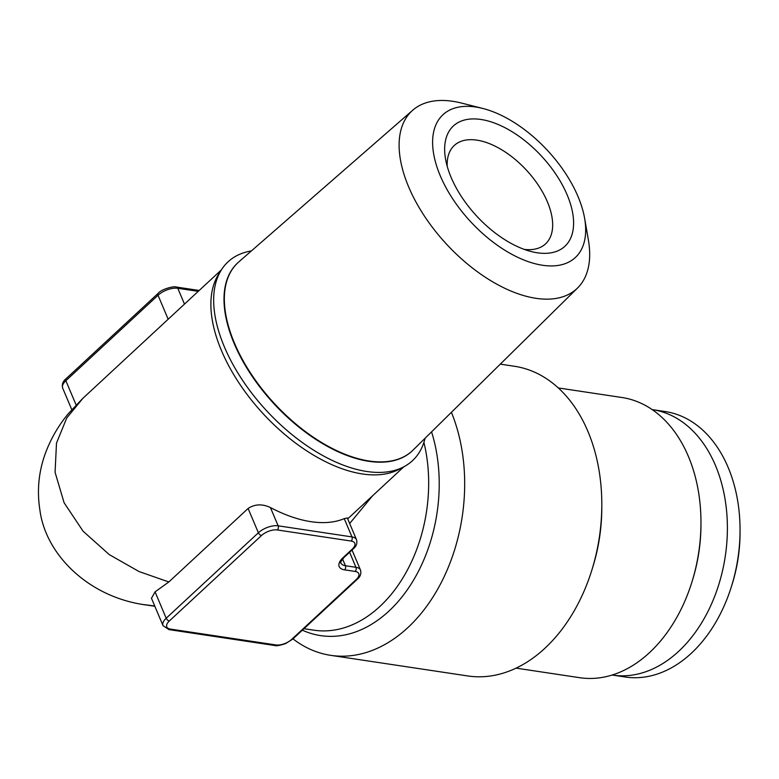 <?xml version="1.0" encoding="UTF-8"?>
<svg xmlns="http://www.w3.org/2000/svg" width="779" height="779" viewBox="0 0 779 779"><rect width="100%" height="100%" fill="white"/><g stroke="black" fill="none" stroke-linecap="round" stroke-linejoin="round"><path stroke-width="1.17" d="M612.197 675.042A134.222 93.811 -81.4 0 0 612.547 675.101L625.206 677A134.222 93.811 -81.4 0 0 691.236 653.338A134.222 93.811 -81.4 0 0 731.569 586.09L732.328 583.646A122.293 85.466 -81.4 0 0 740.05 532.271L740.05 529.71A134.222 93.811 -81.4 0 0 728.112 467.351A134.222 93.811 -81.4 0 0 665.12 411.536L652.461 409.637A134.222 93.811 -81.4 0 0 652.111 409.579M447.195 166.278A67.111 36.116 -132.8 0 1 454.284 145.469A67.111 36.116 -132.8 0 1 476.884 140.142A67.111 36.116 -132.8 0 1 538.581 185.568A67.111 36.116 -132.8 0 1 545.543 243.895A67.111 36.116 -132.8 0 1 524.267 249.387M480.974 119.479A82.029 44.15 -132.8 0 1 568.475 198.168A82.029 44.15 -132.8 0 1 531.375 251.588A82.029 44.15 -132.8 0 1 445.539 159.013A82.029 44.15 -132.8 0 1 480.974 119.479M542.554 265.259A97.365 52.407 47.2 0 0 584.62 218.324A97.365 52.407 47.2 0 0 482.727 108.437A97.365 52.407 47.2 0 0 438.694 171.847A97.365 52.407 47.2 0 0 542.554 265.259M482.727 108.437L461.519 103.071A121.232 65.251 47.2 0 0 452.774 101.299A121.232 65.251 47.2 0 0 412.753 110.199A121.232 65.251 47.2 0 0 424.019 215.462A121.232 65.251 47.2 0 0 536.001 298.318A121.232 65.251 47.2 0 0 577.59 287.967A121.232 65.251 47.2 0 0 588.369 239.883L584.62 218.324M577.59 287.967L413.152 450.009A128.253 69.029 -132.8 0 1 412.334 450.798A128.253 69.029 -132.8 0 1 274.51 403.678A128.253 69.029 -132.8 0 1 237.926 262.698A128.253 69.029 -132.8 0 1 238.763 261.939L412.753 110.199M412.169 450.944A128.253 69.029 -132.8 0 1 412.003 451.099A128.253 69.029 -132.8 0 1 274.179 403.989A128.253 69.029 -132.8 0 1 237.595 263A128.253 69.029 -132.8 0 1 237.761 262.854M425.081 438.265A135.614 72.992 -132.8 0 1 392.431 470.954A135.614 72.992 -132.8 0 1 266.73 410.893A135.614 72.992 -132.8 0 1 216.328 281.015A135.614 72.992 -132.8 0 1 251.383 250.935M347.2 517.977L344.25 518.639A134.222 72.243 -132.8 0 1 270.42 507.538C262.289 503.731 254.86 504.042 248.102 508.473L168.839 581.962L139.042 571.552L109.303 554.629L83.09 531.21L64.121 502.786L55.075 472.288L56.497 443.105L66.751 417.972L82.876 398.342M372.586 495.785L349.674 523.507M151.632 598.019L155.06 591.855L168.839 581.962M154.719 605.994L143.521 604.543M451.401 412.315A156.589 109.44 98.6 0 1 407.729 627.738A156.589 109.44 98.6 0 1 330.695 655.343A156.589 109.44 98.6 0 1 292.992 638.868M330.695 655.343L467.819 675.958A156.589 109.44 -81.4 0 0 591.913 569.897A156.589 109.44 -81.4 0 0 601.807 504.12A156.589 109.44 -81.4 0 0 514.383 366.257L500.293 364.134M591.913 569.897L592.858 566.839A141.681 99.021 -81.4 0 0 601.807 507.324L601.807 504.12M516.136 668.139L579.732 677.701A141.681 99.021 -81.4 0 0 692.015 581.747A141.681 99.021 -81.4 0 0 700.964 522.232A141.681 99.021 -81.4 0 0 621.866 397.494L558.261 387.932M692.015 581.747L692.58 579.907A132.732 92.769 -81.4 0 0 700.964 524.15L700.964 522.232M612.547 675.101A134.222 93.811 -81.4 0 0 708.734 609.908A134.222 93.811 -81.4 0 0 715.453 465.452A134.222 93.811 -81.4 0 0 652.461 409.637M731.569 586.09A134.222 93.811 -81.4 0 0 740.05 529.71M401.555 467.906A134.222 72.243 -132.8 0 1 395.732 470.906A134.222 72.243 -132.8 0 1 259.426 409.598A134.222 72.243 -132.8 0 1 220.048 272.153M198.236 291.356L177.797 288.288A14.918 7.021 157.1 0 0 158.04 295.251L65.864 380.707A2.98 1.607 -132.8 0 1 65.952 378.837C62.778 381.457 61.687 384.544 62.68 388.098L71.785 409.657M76.118 404.963L65.864 380.707A14.918 7.021 157.1 0 0 62.68 388.098M168.167 319.234L158.04 295.251A2.98 1.607 -132.8 0 1 158.118 293.381L65.952 378.837M184.487 304.112L177.797 288.288A2.98 2.084 -81.4 0 0 176.405 287.052C174.506 285.708 161.175 289.194 158.118 293.381M248.102 508.473L258.375 532.778A14.918 7.021 -22.9 0 1 278.142 525.815L351.972 536.916A14.918 7.021 -22.9 0 1 356.49 539.662C357.483 543.216 356.392 546.303 353.218 548.922A2.98 1.607 47.2 0 1 352.215 549.156A11.928 5.619 157.1 0 0 351.154 541.054A2.98 2.084 -81.4 0 0 351.972 536.916L344.25 518.639M155.06 591.855L166.2 618.234L258.375 532.778A2.98 1.607 -132.8 0 0 261.51 535.514L169.335 620.98A11.928 5.619 157.1 0 0 170.406 629.081L275.883 644.944A11.928 5.619 157.1 0 0 291.697 639.374L356.207 579.557A11.928 5.619 157.1 0 0 355.146 571.445L344.6 569.858A2.98 2.084 -81.4 0 0 345.418 565.729L355.964 567.316A2.98 2.084 98.6 0 1 355.146 571.445M170.406 629.081A2.98 2.084 -81.4 0 1 168.936 629.607L163.015 625.625A14.918 7.021 -22.9 0 1 166.2 618.234A2.98 1.607 47.2 0 0 169.335 620.98M351.154 541.054L277.314 529.954A2.98 2.084 -81.4 0 0 278.142 525.815L270.42 507.538M277.314 529.954A11.928 5.619 157.1 0 0 261.51 535.514M168.936 629.607L274.412 645.47A2.98 2.084 -81.4 0 0 275.883 644.944M274.412 645.47C275.941 646.161 279.651 645.548 285.533 643.629L292.7 639.14A2.98 1.607 -132.8 0 1 291.697 639.374M344.6 569.858A17.898 8.433 -22.9 0 1 343.003 557.706A2.98 1.607 47.2 0 0 344.006 557.462L353.218 548.922M343.003 557.706L352.215 549.156M292.7 639.14L357.22 579.313A2.98 1.607 -132.8 0 1 356.207 579.557M344.006 557.462C340.939 561.299 339.907 563.139 340.9 562.983A14.918 7.021 157.1 0 0 345.418 565.729L342.565 558.971M349.615 552.272L355.964 567.316A14.918 7.021 -22.9 0 1 360.492 570.053C361.475 573.617 360.385 576.703 357.22 579.313M303.956 628.702L313.83 630.182A134.222 93.811 -81.4 0 0 343.977 627.845A134.222 93.811 -81.4 0 0 423.912 442.365M431.566 431.868A138.594 96.859 98.6 0 1 388.818 611.194A138.594 96.859 98.6 0 1 302.359 630.182M347.707 518.853L403.873 466.767M154.836 606.276L146.618 605.04C88.962 597.659 45.464 554.706 39.856 509.739C36.895 490.673 38.658 472.103 45.133 454.021C50.606 439.035 58.444 425.461 68.64 413.318L82.886 398.312L221.353 269.923M176.405 287.052L199.19 290.47M151.399 598.116L163.015 625.625M347.317 517.928L356.49 539.662M352.03 550.032L360.492 570.053"/></g></svg>
